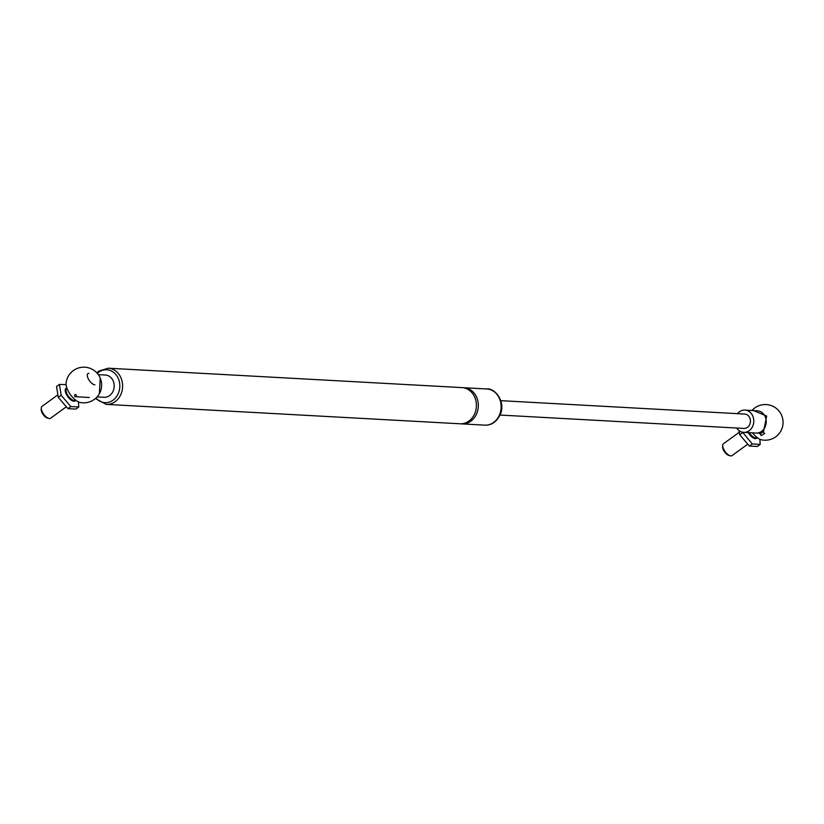 <?xml version="1.0" encoding="UTF-8"?>
<svg xmlns="http://www.w3.org/2000/svg" width="824" height="824" viewBox="0 0 824 824"><rect width="100%" height="100%" fill="white"/><g stroke="black" fill="none" stroke-linecap="round" stroke-linejoin="round"><path stroke-width="1.24" d="M736.707 428.027A11.145 9.466 -86.9 0 0 743.701 432.373L756.133 433.053A11.145 9.466 -86.9 0 0 764.827 427.543A11.145 9.466 -86.9 0 0 764.857 416.017A11.145 9.466 -86.9 0 0 757.359 410.795L744.927 410.105A11.145 9.466 -86.9 0 0 737.501 413.658M756.71 433.063A11.145 9.466 -86.9 0 0 758.791 433.053M97.314 373.354A16.459 13.977 93.1 0 1 98.643 372.263A16.459 13.977 93.1 0 1 117.832 377.495A16.459 13.977 93.1 0 1 114.454 399.001A16.459 13.977 93.1 0 1 95.965 398.064M95.419 398.548L106.245 404.378L460.049 423.783A18.118 15.378 -86.9 0 0 474.181 414.843A18.118 15.378 -86.9 0 0 474.222 396.097A18.118 15.378 -86.9 0 0 462.027 387.61L108.222 368.204L98.87 371.058L96.83 372.819M97.108 396.9L104.123 397.281A11.145 9.466 -86.9 0 0 112.826 391.781A11.145 9.466 -86.9 0 0 112.857 380.245A11.145 9.466 -86.9 0 0 105.348 375.023L98.324 374.642M460.997 423.804A18.118 15.378 -86.9 0 0 461.955 423.886A18.118 15.378 -86.9 0 0 476.087 414.946A18.118 15.378 -86.9 0 0 476.138 396.2A18.118 15.378 -86.9 0 0 463.943 387.723A18.118 15.378 -86.9 0 0 462.985 387.702M66.085 383.078A13.297 5.778 54 0 0 70.483 394.706A13.297 5.778 54 0 0 80.196 402.473A17.84 17.84 0 0 0 92.751 369.574A17.84 17.84 0 0 0 66.085 383.078M752.487 432.847A13.297 5.778 54 0 0 761.623 439.851A17.84 17.84 0 0 0 778.474 410.424A17.84 17.84 0 0 0 751.952 410.496M743.701 432.373A11.145 9.466 -86.9 0 0 752.405 426.863A11.145 9.466 -86.9 0 0 752.436 415.327A11.145 9.466 -86.9 0 0 744.927 410.105M500.065 415.049L743.918 428.428A7.2 6.108 -86.9 0 0 749.541 424.875A7.2 6.108 -86.9 0 0 749.562 417.428A7.2 6.108 -86.9 0 0 744.711 414.05L500.858 400.67M742.579 432.229L752.271 443.93L760.222 444.373L759.831 439.233M760.222 444.373L757.338 446.464L749.387 446.031L739.705 434.753L739.035 430.602M739.705 434.753L742.589 432.651M749.387 446.031L752.271 443.93M722.689 445.434L722.627 446.989A5.923 2.575 54 0 0 724.605 451.964A5.923 2.575 54 0 0 728.735 455.373L730.229 455.796A7.313 3.183 -126 0 1 723.843 449.502A7.313 3.183 -126 0 1 722.689 445.434A7.313 3.183 -126 0 1 723.39 443.796L739.303 432.219M747.77 444.146L732 455.621A7.313 3.183 -126 0 1 730.229 455.796M66.085 384.612L59.421 384.427L61.161 395.273L70.843 406.551L78.795 406.984L78.404 401.854M94.904 384.859A6.798 2.956 -126 0 1 88.343 378.906A6.798 2.956 -126 0 1 88.951 373.334M78.795 406.984L75.911 409.085L67.959 408.653L58.277 397.374L56.537 386.528L59.421 384.427M58.277 397.374L61.161 395.273M67.959 408.653L70.843 406.551M41.262 408.055L41.2 409.61A5.923 2.575 54 0 0 43.178 414.585A5.923 2.575 54 0 0 47.308 417.995L48.801 418.417A7.313 3.183 -126 0 1 42.415 412.124A7.313 3.183 -126 0 1 41.262 408.055A7.313 3.183 -126 0 1 41.962 406.417L57.865 394.84M66.342 406.768L50.573 418.242A7.313 3.183 -126 0 1 48.801 418.417M764.178 433.321L763.271 431.776L764.178 433.321M75.097 394.634A1.082 0.917 -86.9 0 0 75.386 396.715A1.082 0.917 -86.9 0 0 75.499 394.552A1.082 0.917 -86.9 0 0 75.097 394.634M106.245 404.378A18.118 15.378 -86.9 0 0 120.376 395.438A18.118 15.378 -86.9 0 0 120.428 376.692A18.118 15.378 -86.9 0 0 108.222 368.204M498.953 397.456A18.118 15.378 93.1 0 1 498.901 416.192A18.118 15.378 93.1 0 1 484.769 425.143C491.66 425.442 496.934 421.661 500.57 413.813C505.782 400.989 494.235 387.599 486.747 388.969A18.118 15.378 93.1 0 1 498.953 397.456M756.906 437.369L756.834 437.441A7.241 3.152 -126 0 1 755.567 437.874A7.241 3.152 -126 0 1 749.243 432.672M748.285 432.621A7.787 3.378 54 0 0 755.361 438.656A7.787 3.378 54 0 0 757.122 437.544M75.468 399.99L75.406 400.062A7.241 3.152 -126 0 1 74.139 400.495A7.241 3.152 -126 0 1 67.156 394.14A7.241 3.152 -126 0 1 66.909 388.382L66.991 388.341M66.898 388.073A7.787 3.378 54 0 0 66.425 394.449A7.787 3.378 54 0 0 73.933 401.267A7.787 3.378 54 0 0 75.695 400.165M758.863 432.734L761.5 435.443A1.082 0.525 -113.4 0 1 761.046 435.309A1.082 0.525 -113.4 0 1 760.459 434.279A1.082 0.525 -113.4 0 1 760.634 433.455A1.082 0.525 -113.4 0 1 760.768 433.434A1.082 0.525 66.6 0 1 759.883 432.363M486.747 388.969L463.943 387.723M484.769 425.143L461.955 423.886M763.271 431.776L760.634 433.455M761.5 435.443L764.703 433.393M763.518 431.735L766.65 416.048L753.61 410.589M100.219 378.02L99.364 393.748M75.386 396.715L89.373 397.477"/></g></svg>
